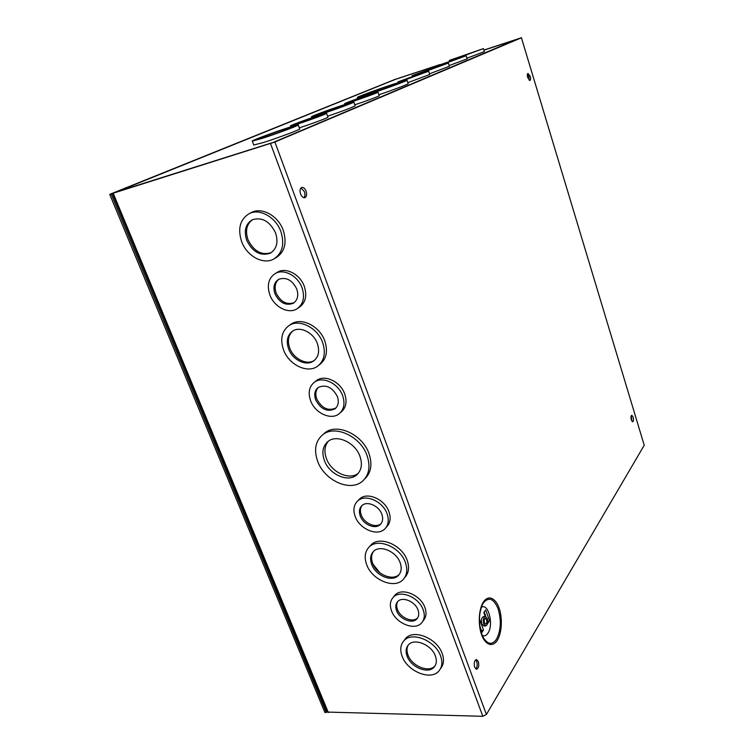 <?xml version="1.0" encoding="UTF-8"?>
<svg xmlns="http://www.w3.org/2000/svg" width="754" height="754" viewBox="0 0 754 754"><rect width="100%" height="100%" fill="white"/><g stroke="black" fill="none" stroke-linecap="round" stroke-linejoin="round"><path stroke-width="1.13" d="M475.755 668.939C477.244 667.177 477.555 664.708 476.707 661.522L475.623 659.863M478.338 661.512L476.443 659.543C474.341 660.561 473.757 663.143 474.681 667.29L476.575 669.25C478.677 668.232 479.261 665.659 478.338 661.512M632.012 421.401L631.239 415.859M633.153 417.122L631.795 415.284C630.909 415.869 630.759 417.433 631.343 419.978L632.7 421.816C633.586 421.232 633.737 419.667 633.153 417.122M529.157 80.235L528.931 76.71L527.461 74.081M530.222 76.314L527.989 73.43C527.206 73.949 527.112 75.334 527.696 77.605L529.921 80.48C530.703 79.971 530.807 78.576 530.222 76.314M303.919 197.718C305.087 196.342 305.247 194.315 304.39 191.629L301.025 187.878M306.067 191.148C304.927 188.443 303.504 187.199 301.798 187.426C299.979 188.377 299.564 190.555 300.563 193.976C301.704 196.681 303.127 197.916 304.823 197.689C306.652 196.747 307.067 194.56 306.067 191.148M482.287 635.434C484.388 636.423 486.264 635.679 487.932 633.2C493.983 624.717 488.3 602.484 481.297 607.356M367 455.416C370.666 466.349 369.187 474.926 362.551 481.127C350.478 492.277 324.512 480.618 317.707 461.429C313.711 449.997 315.389 441.099 322.74 434.738C334.814 424.502 360.459 436.255 367 455.416M364.587 479.092C371.138 472.881 372.599 464.351 368.96 453.503C362.448 434.379 336.878 422.692 324.804 432.909L322.882 434.606M342.636 395.69C345.228 403.579 344.022 409.639 338.998 413.889C330.865 420.496 314.946 413.041 310.61 400.751C307.858 392.646 309.168 386.434 314.531 382.127C322.655 375.916 338.414 383.428 342.636 395.69M340.318 412.73L341.053 412.089C346.067 407.848 347.283 401.797 344.701 393.937C340.497 381.703 324.776 374.22 316.671 380.431L315.445 381.401M322.608 342.476C326.02 353.023 324.286 360.978 317.396 366.34C307.246 373.777 288.848 364.729 283.551 349.922C279.904 339.036 281.798 330.874 289.234 325.436C299.366 318.593 317.5 327.745 322.608 342.476M318.914 365.172L319.545 364.682C326.416 359.319 328.16 351.383 324.767 340.865C319.687 326.171 301.591 317.066 291.478 323.89L290.167 324.786M302.024 287.774C305.04 297.283 303.344 304.314 296.944 308.867C288.443 314.361 274.173 306.982 269.885 295.002C266.699 285.238 268.509 278.066 275.314 273.485C283.787 268.396 297.858 275.851 302.024 287.774M298.028 308.132L299.187 307.349C305.577 302.816 307.274 295.804 304.286 286.313C300.139 274.428 286.096 267.001 277.642 272.081L276.727 272.628M280.856 231.497C284.786 244.23 282.411 253.419 273.721 259.065C263.259 265.05 246.897 256.096 241.676 241.732C237.472 228.622 240.036 219.225 249.367 213.542C259.772 208.179 275.832 217.246 280.856 231.497M274.776 258.452L276.058 257.698C284.739 252.062 287.123 242.901 283.212 230.196C278.217 215.993 262.194 206.954 251.808 212.317L251.063 212.694M440.562 655.942C442.673 661.946 442.183 666.885 439.073 670.768C431.222 681.126 407.377 671.56 402.127 656.253C399.856 650.005 400.421 644.887 403.814 640.9C411.684 631.023 435.426 640.561 440.562 655.942M440.449 668.732L440.704 668.346C443.804 664.462 444.304 659.533 442.202 653.539C437.084 638.195 413.409 628.704 405.539 638.572L404.172 640.419M423.183 609.769C425.058 615.123 424.54 619.486 421.637 622.879C414.851 631.145 395.831 623.407 391.524 610.825C389.535 605.302 390.11 600.806 393.23 597.338C400.035 589.421 418.96 597.149 423.183 609.769M422.853 621.23L423.343 620.57C426.246 617.177 426.764 612.814 424.898 607.479C420.685 594.887 401.807 587.196 395.011 595.104L393.805 596.612M405.36 562.38C407.81 569.496 407.047 575.245 403.041 579.619C394.342 589.345 371.995 579.996 366.689 564.699C364.05 557.319 364.917 551.381 369.281 546.895C377.99 537.696 400.186 547.055 405.36 562.38M404.606 577.677L404.823 577.404C408.819 573.031 409.592 567.3 407.141 560.203C401.995 544.906 379.856 535.594 371.156 544.793L369.639 546.499M387.056 513.738C389.234 520.109 388.442 525.199 384.7 528.997C377.236 536.631 359.554 529.044 355.2 516.537C352.9 509.968 353.749 504.746 357.773 500.873C365.247 493.616 382.806 501.221 387.056 513.738M386.039 527.498L386.557 526.905C390.299 523.116 391.09 518.036 388.923 511.674C384.691 499.186 367.179 491.617 359.705 498.875L358.414 500.204M487.291 618.591C488.177 622.531 487.649 624.981 485.699 625.943L483.776 623.935C482.89 619.986 483.408 617.526 485.359 616.574L487.291 618.591M485.699 625.943L483.804 625.99L481.881 623.982C480.986 620.033 481.514 617.583 483.465 616.621L485.359 616.574M372.476 563.511L379.893 572.786M359.941 456.274C355.2 442.466 336.689 434.012 327.99 441.476C322.769 446.048 321.581 452.419 324.427 460.609C329.309 474.436 347.99 482.843 356.689 474.897C361.534 470.411 362.617 464.21 359.941 456.274M328.339 441.213C324.578 445.859 323.947 451.703 326.473 458.724C331.279 472.353 349.592 480.76 358.395 473.163M337.368 396.519C332.335 387.207 325.992 384.163 318.329 387.396C314.738 390.299 313.862 394.483 315.709 399.94C320.818 409.29 327.208 412.268 334.88 408.875C338.31 406.001 339.149 401.882 337.368 396.519M318.461 387.302C315.672 390.308 315.115 394.219 316.793 399.045C321.835 408.319 328.188 411.316 335.85 408.027M317.34 343.485C313.56 332.646 300.196 325.926 292.75 331.015C287.34 335.002 285.964 340.987 288.622 348.961C292.495 359.837 306.001 366.501 313.466 361.091C318.574 357.142 319.866 351.27 317.34 343.485M292.835 330.959C288.292 335.125 287.265 340.855 289.762 348.141C293.626 358.998 307.104 365.643 314.559 360.252L313.466 361.091M296.746 288.961C292.156 279.979 286.124 276.775 278.641 279.348C274.079 282.439 272.863 287.274 275.003 293.853C279.659 302.882 285.747 306.02 293.268 303.278C297.642 300.196 298.801 295.427 296.746 288.961M278.923 279.187C275.087 282.477 274.173 287.114 276.181 293.108C280.724 301.977 286.727 305.153 294.192 302.637M275.559 232.873C269.8 221.252 262.062 216.869 252.354 219.734C245.559 223.91 243.693 230.799 246.756 240.403C252.656 252.119 260.488 256.388 270.262 253.212C276.709 249.056 278.48 242.279 275.559 232.873M252.694 219.584C246.615 224.004 245.05 230.724 248 239.744C253.778 251.299 261.525 255.597 271.233 252.637M435.378 655.98C431.59 644.679 414.125 637.667 408.338 644.972C405.869 647.893 405.464 651.644 407.122 656.206C410.968 667.479 428.489 674.5 434.266 666.932C436.575 664.067 436.943 660.419 435.378 655.98M408.272 645.056C406.67 647.856 406.585 651.173 407.999 655C411.835 666.253 429.337 673.265 435.115 665.697L435.209 665.584M417.989 609.939C415.115 601.409 402.306 596.178 397.707 601.579C395.614 603.916 395.237 606.942 396.566 610.655C399.479 619.175 412.325 624.406 416.924 618.855C418.913 616.555 419.262 613.577 417.989 609.939M397.754 601.522C396.444 603.765 396.35 606.423 397.471 609.496C400.374 617.969 413.145 623.2 417.773 617.705M400.138 562.691C396.321 551.428 379.997 544.548 373.588 551.362C370.412 554.652 369.79 558.997 371.713 564.397C375.605 575.651 392.014 582.522 398.414 575.425C401.392 572.192 401.967 567.951 400.138 562.691M373.494 551.457C371.251 554.699 370.968 558.648 372.664 563.295C376.548 574.539 392.938 581.391 399.337 574.294L399.46 574.162M381.826 514.2C378.942 505.727 367.047 500.59 361.995 505.538C359.3 508.149 358.734 511.664 360.28 516.094C363.211 524.558 375.153 529.685 380.204 524.567C382.768 521.985 383.305 518.535 381.826 514.2M362.052 505.491C360.167 508.092 359.912 511.269 361.27 515.039C364.182 523.474 376.067 528.601 381.138 523.53M484.492 622.851C483.955 620.495 484.266 619.025 485.435 618.45L486.584 619.656C487.122 622.012 486.801 623.483 485.642 624.058L484.492 622.851M644.218 445.265L486.405 714.481L274.89 142.016L521.419 37.785L644.218 445.265L521.419 37.785M483.898 50.122L520.128 38.209L273.193 142.553L114.523 192.722L122.553 189.301L112.308 193.495L327.293 712.078L482.824 716.3L486.405 714.481M274.89 142.016L112.308 193.495M483.889 50.075L521.561 37.7M395.69 79.274L439.978 64.552M395.671 79.217L439.262 64.835M481.306 631.117L483.455 629.986L481.599 632.851L480.138 627.884M483.861 612.606L485.623 609.948M487.763 621.711L489.534 620.674L487.715 623.473L487.715 622.568M489.534 620.674L485.661 609.892M479.525 619.109L483.455 629.986M369.771 93.911L357.434 97.492C355.341 97.53 378.018 89.16 394.097 83.93L406.962 80.178C409.384 80.009 386.171 88.595 369.771 93.911M406.048 79.538L397.942 81.913L420.346 73.656L428.649 71.215L406.048 79.538M421.91 72.77L412.108 75.664L438.281 66.041L448.366 63.053L421.91 72.77M445.444 63.345L437.377 65.739L466.179 55.749L445.444 63.345M459.063 57.511L449.327 60.424L483.427 48.605L459.063 57.511M352.712 101.46L344.635 103.779C343.127 103.816 358.781 98.011 369.639 94.495L377.961 92.101C379.62 92.007 363.711 97.907 352.712 101.46M321.27 114.09L311.543 116.851C309.592 116.879 329.988 109.302 343.701 104.881L353.796 101.997C356.011 101.865 335.21 109.613 321.27 114.09M298.461 123.76L290.478 125.993C288.725 126.022 306.605 119.349 318.292 115.607L326.539 113.279C328.49 113.175 310.318 119.971 298.461 123.76M326.576 113.373L327.905 117.115C329.866 117.068 311.732 123.892 299.866 127.652L299.31 127.831M261.836 138.5L252.307 141.13C250.026 141.139 273.504 132.355 288.282 127.643L298.235 124.862C300.846 124.721 276.888 133.712 261.836 138.5M298.282 124.994L299.677 128.849C302.307 128.774 278.396 137.812 263.344 142.553L253.749 144.994M373.287 92.469C385.068 88.652 401.741 82.488 400.035 82.591L390.817 85.277C379.196 89.057 362.797 95.108 364.342 95.061L373.287 92.469M408.404 78.567L423.673 72.95L408.404 78.567M424.134 71.856L443.559 64.721L416.896 73.996L424.134 71.856M447.499 62.497L461.505 57.361L447.499 62.497M461.014 56.71L478.903 50.179L461.014 56.71M355.511 100.31L372.561 93.986L355.511 100.31M324.324 112.836C334.55 109.556 349.809 103.873 348.197 103.958L340.817 106.069C330.714 109.321 315.672 114.91 317.142 114.881L324.324 112.836M301.751 122.402L320.714 115.324L315.163 116.889L296.322 123.929L301.751 122.402M265.446 137.011C276.492 133.505 294.051 126.917 292.166 127.002L284.889 129.028C273.994 132.506 256.69 138.981 258.396 138.962L265.446 137.011M390.798 81.234L395.831 79.227M116.606 192.063L125.852 188.18M517.762 39.199L517.084 39.274M407 80.292L408.103 83.6C409.884 83.581 394.417 89.509 378.866 94.768M428.668 71.281L429.723 74.514L407.791 82.667M448.394 63.129L449.393 66.248L429.497 73.817M466.198 55.796L467.16 58.85L449.177 65.56M483.446 48.671L484.36 51.611L466.962 58.218M377.99 92.177L379.177 95.673C380.77 95.626 365.813 101.234 354.766 104.806M353.833 102.101L355.077 105.692C356.859 105.683 341.402 111.601 327.585 116.21M270.931 143.335L272.345 142.874M271.487 143.156L517.018 39.293L483.917 50.198L517.046 39.283M327.048 711.493L326.265 712.502L111.102 193.919L395.482 79.245M111.102 193.919L109.716 194.362L324.88 712.473L326.265 712.502M109.716 194.362L395.473 79.217M499.025 607.988C497.272 601.833 490.223 592.776 483.531 601.739C477.207 611.918 479.167 629.288 481.646 634.708C483.484 641.154 490.911 649.797 497.357 640.297C503.38 629.788 501.344 613.313 499.025 607.988M481.74 634.02C478.536 623.407 478.715 613.709 482.287 604.925L483.455 602.87C488.884 596.574 493.757 598.535 498.083 608.742C501.485 620.278 500.958 630.438 496.5 639.213C492.249 645.104 487.895 644.642 483.455 637.837L481.797 634.246M270.516 143.59L482.824 716.3M328.358 712.558L113.204 193.26M481.599 632.851L480.571 630.033M485.237 616.574L483.823 612.663M479.893 626.376L481.589 631.06M484.219 612.059L485.878 616.678M395.775 79.245L438.281 65.24M390.977 81.159L126.248 187.991M117.143 191.695L271.421 142.958M481.787 634.152L483.455 637.837M322.74 434.738L324.804 432.909M314.531 382.127L316.671 380.431M289.234 325.436L291.478 323.89M275.314 273.485L277.642 272.081M249.367 213.542L251.808 212.317M403.814 640.9L405.539 638.572M393.23 597.338L395.011 595.104M369.281 546.895L371.156 544.793M357.773 500.873L359.705 498.875M485.567 616.584L484.04 612.342M358.178 473.418L356.689 474.897M335.766 408.112L334.88 408.875M293.985 302.797L293.268 303.278M271.016 252.778L270.262 253.212M435.115 665.697L434.266 666.932M417.744 617.752L416.924 618.855M399.337 574.294L398.414 575.425M381.109 523.568L380.204 524.567M357.434 97.492L357.792 98.548M397.942 81.913L398.178 82.62M412.108 75.664L412.344 76.371M437.377 65.739L437.556 66.286M449.327 60.424L449.535 61.065M344.635 103.779L344.88 104.504M311.543 116.851L311.864 117.747M290.478 125.993L290.79 126.842M252.307 141.13L253.796 145.126M395.803 79.236L438.291 65.23M390.892 81.187L126.144 188.029"/></g></svg>
